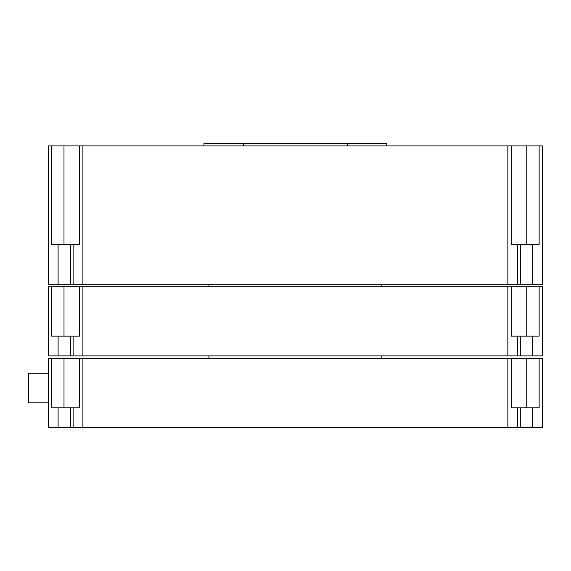 <?xml version="1.0" encoding="UTF-8"?>
<svg xmlns="http://www.w3.org/2000/svg" width="571" height="571" viewBox="0 0 571 571"><rect width="100%" height="100%" fill="white"/><g stroke="black" fill="none" stroke-linecap="round" stroke-linejoin="round"><path stroke-width="0.86" d="M51.633 145.905L48.314 145.905L48.314 284.265L70.454 284.265L70.454 244.731L51.633 244.731L51.633 145.905L542.45 145.905L542.45 284.265L532.664 284.265L532.664 244.731L511.181 244.731L511.181 145.905M77.963 244.731L58.099 244.731L58.099 284.265L73.124 284.265L73.124 244.731L79.583 244.731L79.583 145.905M512.801 244.731L517.64 244.731L517.64 284.265L520.317 284.265L520.317 244.731L539.131 244.731L539.131 145.905M520.317 284.265L532.664 284.265L520.317 284.265L520.317 244.731M73.124 284.265L507.862 284.265L507.862 145.905M507.862 284.265L517.64 284.265M82.902 284.265L82.902 145.905M63.138 284.265L70.454 284.265L63.138 284.265M203.968 145.905L203.968 143.435L386.795 143.435L386.795 145.905L386.795 143.435M526.762 358.388L539.131 358.388L526.762 358.388L526.762 407.801L526.762 358.388L511.181 358.388L511.181 407.801L539.131 407.801L539.131 358.388L542.45 358.388L542.45 427.565L48.314 427.565L48.314 358.388L51.633 358.388L51.633 407.801L51.633 358.388L64.002 358.388L64.002 407.801M48.314 373.206L28.55 373.206L28.55 402.855L48.314 402.855M51.633 407.801L79.583 407.801L73.124 407.801L73.124 427.565M58.099 407.801L58.099 427.565M517.64 427.565L517.64 407.801L511.181 407.801M79.583 407.801L79.583 358.388L507.862 358.388L507.862 427.565M82.902 358.388L82.902 427.565M507.862 358.388L511.181 358.388M539.131 407.801L532.672 407.801L532.664 427.565M79.583 358.388L51.633 358.388M511.181 336.148L517.64 336.148L511.181 336.148L511.181 286.735L539.131 286.735L526.762 286.735L526.762 336.148L520.295 336.148L520.302 355.911L82.902 355.911L82.902 286.735L507.862 286.735L507.862 355.911M517.64 355.911L517.64 336.148L520.295 336.148L520.295 355.911L532.664 355.911L520.295 355.911M526.762 286.735L526.762 336.148L539.131 336.148L526.762 336.148L532.664 336.148L532.664 355.911L542.45 355.911L542.45 286.735L539.131 286.735L539.131 336.148M520.295 336.148L532.664 336.148M507.862 286.735L511.181 286.735M82.902 286.735L64.002 286.735L64.002 336.148L73.124 336.148L73.124 355.911L48.314 355.911L48.314 286.735L51.633 286.735L51.633 336.148L70.469 336.148L70.469 355.911L58.099 355.911L58.099 336.148L58.099 355.911M82.902 355.911L73.124 355.911M79.583 286.735L79.583 336.148L73.124 336.148L79.583 336.148M64.002 336.148L58.099 336.148M51.633 336.148L51.633 286.735L64.002 286.735L51.633 286.735M63.988 244.731L63.988 145.905M526.776 244.731L526.776 145.905M347.268 145.905L347.268 143.435M243.496 145.905L243.496 143.435M70.469 407.801L70.469 427.565M520.295 407.801L520.295 427.565M208.907 358.388L208.907 355.911M208.907 286.735L208.907 284.265M381.856 358.388L381.856 355.911M381.856 286.735L381.856 284.265"/></g></svg>
